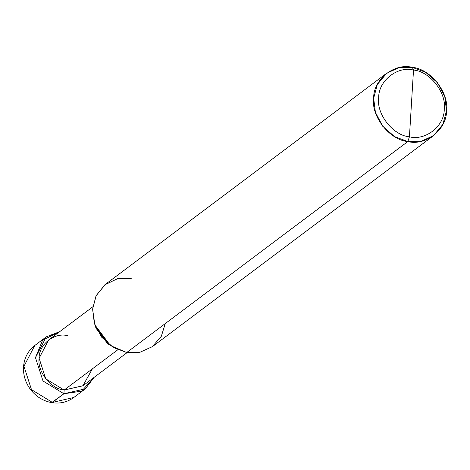<?xml version="1.0" encoding="UTF-8"?>
<svg xmlns="http://www.w3.org/2000/svg" width="470" height="470" viewBox="0 0 470 470"><rect width="100%" height="100%" fill="white"/><g stroke="black" fill="none" stroke-linecap="round" stroke-linejoin="round"><path stroke-width="0.7" d="M94.059 377.422L81.657 391.157L63.92 393.754L64.149 390.041L63.92 393.754L51.676 402.626L52.399 402.402L31.496 389.665L23.947 366.283L34.774 345.491L23.947 366.283L31.496 389.665L52.399 402.402L73.808 397.497L52.399 402.402L63.92 393.754L43.017 381.017L35.467 357.635L42.564 340.251L59.708 331.65L46.295 336.843L35.467 357.635L43.017 381.017L63.92 393.754L85.329 388.849L94.059 377.422M131.289 278.316L117.729 278.616L104.881 284.761L96.003 295.941L92.608 309.154L94.87 324.876L110.391 345.556L126.753 352.494L407.819 141.546L420.944 141.341L433.505 135.666L442.91 124.327L446.5 110.709L444.779 96.62L437.441 82.655L425.597 72.274L412.355 67.375L413.512 70.042C429.815 71.334 446.717 92.784 444.244 109.046C444.696 125.813 425.55 141.076 409.429 136.805L413.512 70.042C397.385 65.771 378.238 81.034 378.697 97.795C376.223 114.063 393.12 135.513 409.429 136.805L407.819 141.546L126.753 352.494L113.511 347.589L101.673 337.207L94.329 323.243L92.608 309.154L96.197 295.536L105.603 284.197L386.663 73.255L377.263 84.594L373.673 98.212L375.395 112.301L382.733 126.266L394.571 136.647L407.819 141.546C389.701 140.113 370.924 116.278 373.673 98.212C373.168 79.583 394.442 62.622 412.355 67.375L399.23 67.58L386.663 73.255M67.474 335.645C54.338 332.161 38.734 344.598 39.11 358.263C37.089 371.512 50.86 388.99 64.149 390.041L45.755 378.838L39.11 358.263L48.633 339.963L92.831 306.793M95.557 326.697L108.829 344.381M127.176 352.565L82.984 385.729L64.149 390.041L117.794 349.78L64.149 390.041L82.902 385.794L92.39 368.844M110.391 345.556L107.454 343.447L96.068 328.283L94.87 324.876M409.429 136.805C393.12 135.513 376.223 114.063 378.697 97.795C378.238 81.034 397.385 65.771 413.512 70.042L409.429 136.805C425.55 141.076 444.696 125.813 444.244 109.046C446.717 92.784 429.815 71.334 413.512 70.042L412.355 67.375C430.473 68.808 449.25 92.643 446.5 110.709C447.005 129.338 425.732 146.299 407.819 141.546L409.429 136.805M433.505 135.666L152.445 346.607L139.884 352.283L126.753 352.494L139.813 352.3L152.327 346.696L161.333 336.262L165.27 323.589M46.295 336.843L34.774 345.491C27.842 350.926 24.082 358.211 23.5 367.34C23.218 375.078 25.38 382.228 29.992 388.784C35.579 396.333 42.805 400.945 51.676 402.626C59.901 403.936 67.281 402.226 73.808 397.497L85.329 388.849"/></g></svg>
